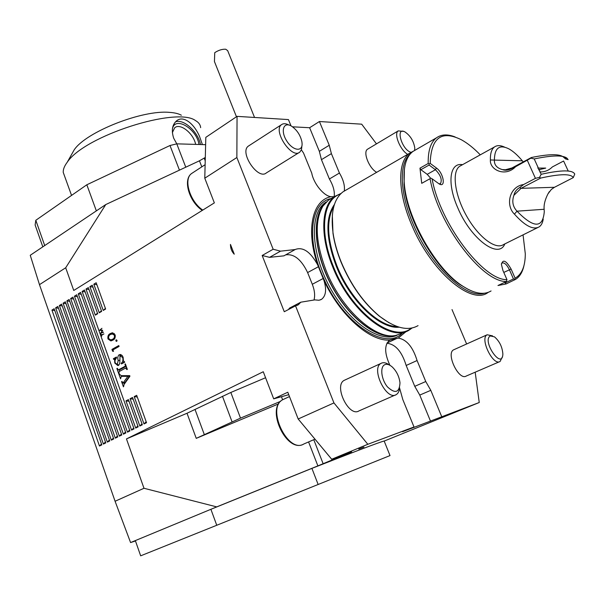 <?xml version="1.0" encoding="UTF-8"?>
<svg xmlns="http://www.w3.org/2000/svg" width="605" height="605" viewBox="0 0 605 605"><rect width="100%" height="100%" fill="white"/><g stroke="black" fill="none" stroke-linecap="round" stroke-linejoin="round"><path stroke-width="0.91" d="M318.154 484.514L311.908 468.376C355.188 451.398 379.267 442.278 384.152 441L390.013 455.58L216.749 525.269L210.903 509.297L311.908 468.376M452.011 309.571L466.621 343.988M230.46 244.42C230.475 248.398 231.738 251.657 234.256 254.191L230.46 244.42M363.976 447.087L358.773 449.054L363.976 447.087M384.183 441.068L479.243 402.514L402.575 431.698L414.009 426.971L367.825 444.289L331.714 459.248L298.174 418.993L287.798 392.229L273.694 398.854L263.266 371.742L126.46 438.912L143.99 488.273L115.079 501.258L130.582 542.564L135.467 540.961M291.005 125.87L288.434 119.586L237.054 116.364L205.813 137.35L204.777 178.195L214.351 202.879L73.749 290.468L65.688 267.773L39.476 284.652L115.079 501.258M308.58 441.937L317.882 465.895L351.649 451.852L331.714 459.248M317.882 465.895L216.719 506.884L130.582 542.564M65.688 267.773L105.762 204.558L30.25 255.28L39.476 284.652M237.054 116.364L236.865 157.519L204.777 178.195M236.865 157.519L273.15 249.245L262.169 255.491L284.274 311.726L295.535 305.835L333.945 402.922L298.174 418.993M101.353 332.758L103.289 332.054L100.717 333.363L102.23 330.61L99.613 330.262L101.95 328.318L100.385 330.043L102.668 330.307L101.353 332.758L103.402 332.364M103.947 333.884L101.685 335.185L101.708 336.13L101.027 334.217L101.564 334.86L103.947 333.884M123.73 386.217L123.428 386.829L121.575 381.649L122.013 381.415L123.004 383.094L127.874 376.31L121.302 376.34L120.569 378.828L118.996 374.45L119.435 374.215L121.272 375.667L129.735 375.652L129.931 376.204L123.957 384.599L123.73 386.217M99.47 446.029L101.829 444.864L54.155 308.731L51.939 310.1L99.47 446.029L101.504 443.934M103.402 444.078L105.777 442.905L57.868 306.44L55.637 307.816L103.402 444.078L105.444 441.968M107.357 442.119L109.739 440.939L61.597 304.126L59.358 305.517L107.357 442.119L109.407 439.994M111.335 440.153L113.732 438.965L65.355 301.812L63.094 303.203L111.335 440.153L113.4 438.012M115.336 438.171L117.748 436.969L69.129 299.475L66.86 300.874L115.336 438.171L117.408 436.016M119.359 436.175L121.786 434.972L72.925 297.123L70.641 298.537L119.359 436.175L121.446 434.004M123.412 434.171L125.855 432.961L76.744 294.764L74.445 296.185L123.412 434.171L125.507 431.985M127.481 432.152L129.939 430.934L80.586 292.389L78.279 293.818L127.481 432.152L129.591 429.951M131.58 430.117L134.053 428.892L84.45 289.999L82.129 291.436L131.58 430.117L133.697 427.909M135.701 428.075L138.19 426.843L128.434 399.595L125.976 400.865L135.701 428.075L137.834 425.852M95.325 315.137L97.692 313.738L88.338 287.602L86.001 289.039L95.325 315.137L97.465 313.103M99.273 312.793L101.648 311.386L92.24 285.182L89.895 286.634L99.273 312.793L101.421 310.751M139.846 426.018L142.349 424.786L132.54 397.462L130.075 398.74L139.846 426.018L141.986 423.78M144.02 423.954L146.531 422.706L136.677 395.315L134.197 396.608L144.02 423.954L146.168 421.7M103.236 310.441L105.625 309.019L96.172 282.747L93.813 284.214L103.236 310.441L105.399 308.376M110.344 333.536L112.152 332.833L115.139 334.868C115.563 337.598 114.761 339.367 112.734 340.184L110.881 340.925L107.985 338.951C107.539 336.214 108.325 334.406 110.344 333.536L112.938 332.833M116.977 340.275L116.704 341.417L115.835 340.925L116.115 339.783L116.977 340.275M112.954 349.894L113.498 351.407L112.59 351.218L111.94 349.403L118.777 345.561L119.094 346.446L112.954 349.894M118.588 365.337L117.884 365.594L114.784 363.03L114.602 359.65L113.362 358.697L116.387 357.026L116.606 357.646L115.079 360.225L115.003 361.964L115.222 362.826L117.234 364.512L118.194 360.595C117.453 358.047 117.756 356.103 119.109 354.764L120.69 354.538L122.248 355.634L123.118 357.268L123.42 361.019L124.743 362.153L121.469 363.945L121.242 363.318C122.815 361.979 123.291 360.051 122.686 357.525L120.002 355.763L119.82 363.348L118.588 365.337M118.935 372.824L119.261 373.746L118.83 373.981L116.871 368.513L117.302 368.279L118.247 369.95L124.985 366.335L125.416 365.927L124.925 364.112L125.364 363.877L127.345 369.368L126.906 369.61L125.606 368.059L119.177 371.553L118.935 372.824M126.46 438.912L187.013 413.253L196.247 438.36L240.51 418.123L280.629 401.319M196.247 438.36L278.671 403.853M288.744 394.687L273.694 398.854M187.013 413.253L230.83 392.464L265.572 377.732M105.762 204.558L199.461 160.801L205.299 157.466M376.469 143.877L361.692 124.176L319.417 121.529L309.624 127.731L292.51 126.808M499.533 361.714L466.251 376.038C458.87 380.976 445.673 353.464 453.637 349.819L454.219 349.561M479.243 402.514L475.182 372.188M406.439 331.306L398.234 338.097L389.998 340.07C370.177 341.833 339.98 315.387 323.917 280.372L317.655 264.831C305.472 229.522 312.551 199.952 331.124 196.701L334.293 196.731M430.526 421.201L419.764 395.08L414.758 386.338L406.167 365.465L417.072 360.535C412.905 346.967 406.628 339.481 398.234 338.097M417.072 360.535L425.761 381.528L430.798 390.331L441.688 416.595M395.307 395.012L359.03 410.871C348.941 417.639 333.461 385.627 344.215 380.341L345.205 379.88M333.945 402.922L367.825 444.289M399.587 388.002L402.801 399.55L414.009 426.971M389.892 365.269C384.447 353.282 384.288 344.986 389.401 340.381L389.998 340.07M295.535 305.835L298.394 304.716L300.783 302.197L314.812 299.883L319.024 300.262L321.663 299.248C325.974 295.747 326.723 289.455 323.917 280.372M299.051 152.596L266.359 172.909C258.085 180.366 239.156 152.331 248.337 146.123L249.086 145.639M273.15 249.245L280.531 251.166L295.051 249.555C302.855 246.56 310.395 251.65 317.655 264.831M301.388 149.889L303.529 153.02L311.749 173.136C313.662 183.754 323.977 196.224 331.124 196.701M341.107 193.418L334.913 196.368C321.376 205.413 319.682 235.292 332.659 266.737C349.97 311.295 391.027 343.262 409.63 329.763L412.134 327.971M403.036 332.886L395.549 335.533C375.085 339.768 341.076 308.868 326.027 270.291C315.455 242.068 314.441 220.643 322.994 206.002L328.613 200.021L331.903 198.107M376.665 172.319C369.073 168.311 362.675 151.999 367.553 149.201L368.029 148.913M309.624 127.731L319.349 151.333L329.249 145.253L319.417 121.529M329.249 145.253L331.389 153.632L339.428 173.038C343.375 179.73 344.994 185.712 344.29 190.983M340.479 194.031C323.07 199.174 318.812 231.397 333.363 266.48C351.059 312.097 393.431 343.837 411.264 328.137M332.327 215.244L332.977 233.25C334.338 242.575 337.061 252.27 341.137 262.343C350.817 285.189 363.597 303.173 379.486 316.286L388.977 322.737M346.317 189.902L343.08 191.785C333.847 198.833 330.496 212.521 333.022 232.857C334.399 242.242 337.144 252.013 341.25 262.162C350.998 285.174 363.877 303.286 379.88 316.498C395.33 328.281 408.057 331.321 418.055 325.634M413.298 151.197L409.698 153.178C397.402 161.543 397.455 191.785 411.521 224.508C430.458 270.836 471.129 305.487 487.811 292.638L488.341 292.298M410.311 153.904C398.96 162.911 399.466 192.307 413.041 223.88C430.276 265.837 466.243 299.588 484.378 293.221M339.428 173.038L329.392 178.982L321.444 159.675L331.389 153.632M329.392 178.982C333.279 185.561 334.875 191.482 334.179 196.731M319.349 151.333L321.444 159.675M406.167 365.465C401.879 351.535 395.451 344.139 386.882 343.262M414.758 386.338L425.761 381.528M314.01 300.012C315.205 295.543 314.638 290.302 312.301 284.282L307.612 272.568L318.411 266.729M288.404 309.571L289.576 308.074L300.783 302.197M262.169 255.491L269.573 257.344L280.531 251.166M294.779 249.759L283.911 255.847L269.573 257.344M285.643 254.871C294.038 253.631 301.366 259.53 307.612 272.568M143.99 488.273L216.719 506.884M54.798 310.569L51.939 310.1M58.519 308.285L55.637 307.816M62.254 305.994L59.358 305.517M66.013 303.687L63.094 303.203M69.794 301.366L66.86 300.874M73.598 299.029L70.641 298.537M77.425 296.684L74.445 296.185M81.274 294.325L78.279 293.818M85.146 291.95L82.129 291.436M129.046 401.304L125.976 400.865M89.033 289.561L86.001 289.039M92.951 287.156L89.895 286.634M133.161 399.187L130.075 398.74M137.305 397.054L134.197 396.608M96.891 284.743L93.813 284.214M124.335 384.069L123.919 382.904M122.059 381.543L121.575 381.649M124.638 382.738L123.004 383.094M124.766 382.708L123.291 382.761M125.053 382.383L123.39 382.632M125.152 382.247L129.629 375.939L127.874 376.31M129.629 375.939L121.431 376.325M121.552 376.287L121.325 375.667M119.48 374.344L118.996 374.45M102.525 334.701L101.564 334.86M100.906 330.103L99.628 330.315M100.732 330.088L99.613 330.262M111.857 340.623L110.586 339.98M108.794 338.815L107.985 338.951M110.511 334.505L112.114 333.242M114.292 333.506L110.654 334.414C109.082 335.057 108.424 336.425 108.673 338.528L110.813 339.957L112.409 339.307C114.02 338.717 114.685 337.363 114.428 335.238L112.159 333.839M110.813 339.957L114.466 338.838M114.269 333.514L112.5 333.801M115.215 335.102L114.428 335.238M117.052 340.713L115.835 340.925M113.377 351.074L112.59 351.218M113.823 349.403L111.94 349.403M113.71 349.085L118.981 346.128M115.268 362.94L114.784 363.03M115.313 359.514L114.602 359.65M115.547 359.045L113.581 359.325M115.351 358.984L115.132 358.364L113.362 358.697M115.132 358.364L116.576 357.563M117.234 364.512L117.612 364.376M119.374 364.029L119.752 363.734M119.745 355.944L120.697 354.545M120.508 354.5L119.109 354.764M123.042 363.083L121.242 363.318M123.004 362.97L124.229 361.389M123.17 357.426L122.686 357.525M118.799 365.201L117.574 364.444M119.745 371.243L119.208 369.753M117.355 368.415L116.871 368.513M119.813 369.579L118.557 369.829M120.319 369.474L126.226 366.259M126.165 366.093L124.985 366.335M126.059 365.798L125.416 365.927M125.795 365.057L125.303 365.155M125.416 364.013L124.925 364.112M127.02 368.483L126.536 368.581M179.443 170.149L169.997 145.51L86.833 184.775L35.808 220.288L44.717 245.562M35.808 220.288L35.128 224.999L37.041 230.437M86.833 184.775L96.354 210.873M205.624 144.678L176.781 143.846L185.773 167.192M202.395 144.587L199.574 136.556C194.598 124.456 183.67 114.776 176.554 120.864C172.213 124.721 171.253 130.499 173.68 138.19L176.781 143.846L169.997 145.51M462.545 164.681C449.696 162.163 446.747 183.012 457.751 207.757C470.796 239.088 498.709 259.583 504.827 243.921M480.272 154.842C473.859 148.217 467.582 143.204 461.441 139.8C441.438 129.878 431.025 137.743 430.185 163.395L436.417 168.008C443.594 172.954 446.18 188.488 438.973 183.799L432.083 178.808C440.024 223.305 483.115 280.342 506.967 279.669L502.929 270.45L501.416 264.423C502.884 258.91 506.113 260.46 511.112 269.074L515.105 278.164C521.858 274.413 525.261 266.298 525.299 253.805L523.053 234.876M523.915 265.776C522.508 272.137 519.778 276.636 515.725 279.283L506.083 283.957L497.976 285.515L506.438 281.499C482.147 282.467 437.982 224.084 430.049 178.687L421.723 183.33L419.968 168.152L428.204 163.486C427.947 150.789 430.707 142.228 436.485 137.811C441.393 134.295 447.609 134.007 455.142 136.964M415.9 149.737L412.928 151.462C405.94 156.824 403.059 167.456 404.284 183.375C406.62 217.135 435.018 267.826 461.335 285.227C473.685 293.546 483.592 295.452 491.063 290.952M468.33 289.462L460.08 284.63C434.216 267.523 406.356 217.8 404.064 184.623L404.397 169.067M506.083 283.957L505.069 282.936L513.456 278.958L509.402 269.717C506.831 264.612 504.381 262.373 502.044 263.009L501.432 263.735M505.069 282.936L504.782 282.285M430.684 178.271L427.213 174.338L420.861 169.702L419.968 168.152M439.048 183.837L440.508 183.58C442.3 179.662 440.606 175.042 435.434 169.725L429.104 165.044L420.861 169.702M421.723 183.33L430.049 178.687M428.204 163.486L429.164 163.925L430.185 163.395M506.438 281.499L506.967 279.669M432.083 178.808L430.904 178.18M515.105 278.164L514.469 279.986M513.456 278.958L514.53 279.245M429.164 163.925L429.104 165.044M534.223 158.933L530.872 158.177L531.379 157.519C548.932 153.942 559.61 153.783 563.414 157.058L565.577 158.949L568.125 159.644L567.112 158.336C563.285 154.986 552.32 155.19 534.223 158.933L541.173 174.285C561.432 169.854 572.625 169.786 574.75 174.074L573.26 177.628C571.052 173.62 560.192 173.764 540.681 178.074L521.071 188.337L513.902 195.317C511.769 201.442 512.806 206.728 517.003 211.175C533.663 228.244 542.753 228.486 544.266 211.894L544.145 209.277C543.721 204.83 544.999 199.695 547.979 193.865L549.34 191.641M573.26 177.628L554.452 187.293L551.329 189.448L547.979 193.865M537.679 168.069L545.733 168.099L538.556 169.801M522.327 160.809C517.721 155.296 513.274 151.333 508.994 148.921C499.367 144.141 494.497 147.953 494.391 160.348C494.24 164.983 496.924 168.077 502.452 169.619C505.099 170.625 508.041 170.338 511.278 168.75L515.619 166.7C505.364 177.477 489.475 169.823 490.39 159.985L522.327 160.809L523.302 161.86M531.379 157.519L511.951 167.963L505.462 169.755L502.452 169.619M540.681 178.074L539.539 177.348L541.173 174.285M543.222 219.139C542.647 222.829 541.301 225.4 539.191 226.867C533.262 230.172 525.011 225.93 514.432 214.125C505.319 205.466 509.251 186.423 523.62 184.54L519.703 187.565C516.564 189.365 514.636 191.944 513.902 195.317M514.432 214.125L517.003 211.175L544.145 209.277M539.736 171.933C544.666 172.085 548.871 170.421 552.357 166.935L563.603 161.021L568.239 171.056M490.39 159.985C490.209 153.511 491.562 149.17 494.444 146.977C497.045 145.139 500.448 145.192 504.653 147.151M515.619 166.7L530.872 158.177M539.539 177.348L535.44 178.339L527.348 160.401M535.44 178.339L523.62 184.54M537.618 227.646L503.511 244.571C495.631 250.122 478.298 237.054 466.5 215.864C454.597 194.742 451.701 171.691 459.656 166.284L461.252 165.399M135.339 540.598L140.67 555.829L216.749 525.269M399.602 387.767C399.33 391.125 398.219 393.394 396.275 394.589C386.557 401.244 370.6 368.528 381.014 363.386L381.747 363.03C383.963 362.236 386.466 362.879 389.272 364.951M385.007 364.596C387.139 363.847 389.537 364.634 392.214 366.94C396.585 371.175 399.171 376.461 399.988 382.806C399.429 392.675 395.262 394.044 387.487 386.92C381.135 379.418 379.766 366.403 385.007 364.596M407.679 154.351C400.17 150.131 393.537 133.576 398.226 130.884L403.369 131.361M410.999 152.316L410.424 152.12C401.289 148.883 395.398 126.354 405.078 132.003C410.447 135.792 413.691 141.131 414.796 148.013L414.569 150.403M301.925 145.752L301.494 149.594L299.785 152.135C291.837 159.448 272.613 130.695 281.484 124.683C283.359 123.291 285.825 123.405 288.895 125.031M302.061 143.211C302.855 152.316 292.684 150.826 286.566 140.685C280.251 130.65 283.715 121.204 291.61 126.211C296.904 129.893 300.322 135.036 301.872 141.638L302.061 143.211M502.256 357.094L500.101 361.465C493.045 366.305 479.485 338.286 487.154 334.777L492.553 335.866M490.352 335.926L494.512 336.872C499.564 341.296 502.347 347.028 502.868 354.069C502.233 370.661 481.482 340.66 490.352 335.926M215.04 63.049L214.442 61.551L214.745 52.665C218.549 50.192 222.194 49.043 225.695 49.224L227.669 50.631L254.539 117.461M200.459 144.527C198.19 131.928 183.519 118.482 175.465 121.892M198.984 144.489C196.746 128.804 174.974 115.668 172.433 128.888M195.634 144.391C193.66 133.508 180.169 122.694 174.671 127.806L172.364 132.593M200.641 127.663C200.414 124.774 198.727 122.429 195.566 120.622C177.061 106.344 84.496 135.807 67.231 162.246C64.357 166.08 63.033 169.483 63.26 172.448L64.659 176.327M71.39 154.85L74.241 149.768C86.281 131.777 142.546 109.702 169.445 112.371C174.565 112.704 178.543 113.657 181.364 115.222M230.83 392.464L240.51 418.123M281.438 396.714L282.618 399.769M334.444 204.437C325.21 217.626 325.815 238.188 336.244 266.117C349.924 300.912 380.137 329.43 399.164 327.176M333.839 206.418C326.042 219.933 327.078 239.746 336.94 265.867C350 298.961 378.238 326.738 397.175 326.534M419.764 395.08L430.798 390.331M386.988 343.065L397.16 338.271M388.917 340.713L390.913 339.768M312.301 284.282L323.153 278.512M401.977 333.476C385.105 350.9 343.307 323.418 323.675 278.444C305.752 239.89 310.509 202.554 330.867 198.621M396.993 335.268C379.653 343.451 348.367 321.973 329.559 286.725C310.562 251.582 309.594 213.149 325.475 202.425L326.322 201.934M394.762 335.639C376.741 339.556 348.117 317.391 330.89 284.403C313.534 251.476 311.673 215.713 325.059 203.257M395.035 335.601L393.984 335.745C376.613 338.588 350.091 318.457 333.015 287.867C315.855 257.344 311.613 222.542 321.943 207.144L324.855 203.499M201.805 166.851L199.461 160.801M205.216 160.771L204.21 158.185M345.334 454.113L345.485 454.506M313.783 439.691L323.146 463.748M195.082 409.608L204.384 434.776M222.459 396.252L232.063 421.836M114.186 339.004L112.409 339.307M119.586 360.33L118.194 360.595M503.791 272.409L511.112 269.074M427.213 174.338L435.434 169.725L436.417 168.008M554.452 187.293L521.071 188.337L519.703 187.565M511.278 168.75L511.951 167.963M284.259 398.99L282.724 399.708C265.935 407.929 288.025 454.257 303.922 443.949C287.02 454.287 265.232 408.579 282.724 399.708L289.47 396.562M192.761 172.758L191.596 173.522C183.149 179.156 189.917 201.639 202.781 210.086M328.613 200.021L334.913 196.368M379.486 316.286L379.88 316.498M332.977 233.25L333.022 232.857M343.08 191.785L409.698 153.178M320.484 299.861L321.663 299.248M297.085 305.404L298.394 304.716M324.908 203.431L322.994 206.002M122.928 383.124L124.69 382.738M121.302 376.34L123.065 375.97M120.448 355.604L121.96 355.316M118.247 369.95L120.009 369.594M125.946 367.923L126.763 367.757M35.128 224.999L42.811 246.84M436.485 137.811L412.928 151.462M460.08 284.63L461.335 285.227M404.064 184.623L404.284 183.375M538.556 169.793L539.705 169.793M563.414 157.058L567.112 158.336M494.444 146.977L459.656 166.284M314.986 439.17L303.922 443.949M381.014 363.386L344.215 380.341M398.226 130.884L367.553 149.201M205.118 164.689L191.596 173.522C182.498 179.814 189.471 202.108 202.304 210.381M281.484 124.683L248.337 146.123M487.154 334.777L453.637 349.819M214.442 61.551L236.457 116.765M74.241 149.768L67.231 162.246M63.26 172.448L71.549 195.407"/></g></svg>
